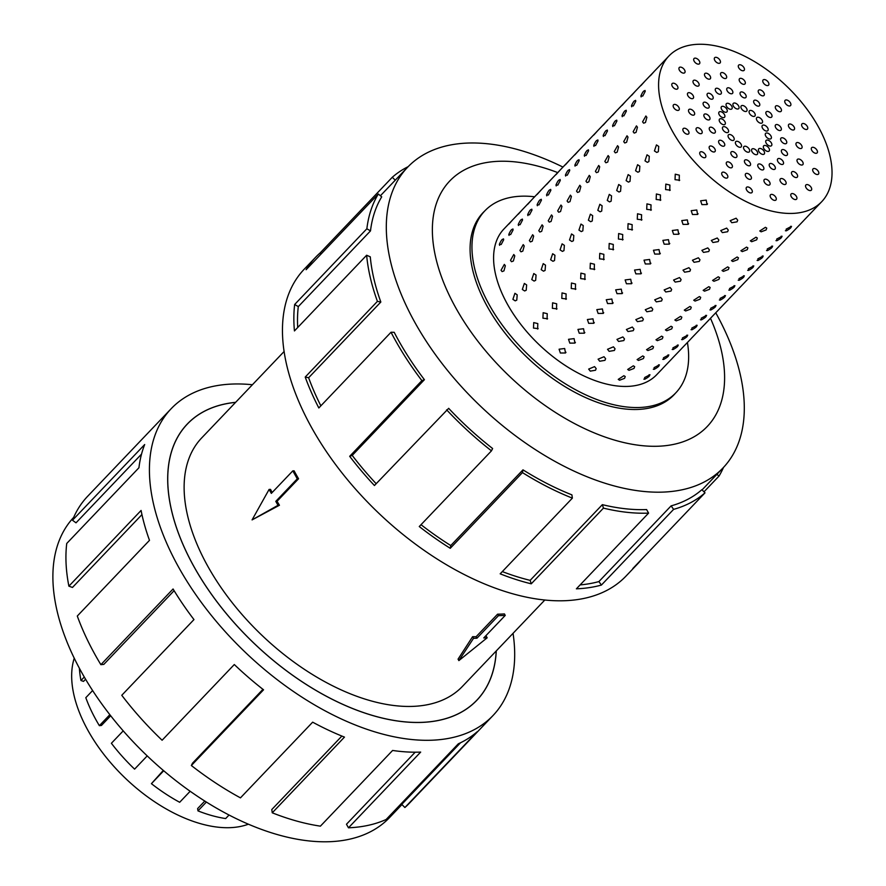 <?xml version="1.0" encoding="UTF-8"?>
<svg xmlns="http://www.w3.org/2000/svg" width="886" height="886" viewBox="0 0 886 886"><rect width="100%" height="100%" fill="white"/><g stroke="black" fill="none" stroke-linecap="round" stroke-linejoin="round"><path stroke-width="1.33" d="M235.587 402.377A200.037 112.6 43.6 0 0 187.323 424.084A200.037 112.6 43.6 0 0 221.024 607.01A200.037 112.6 43.6 0 0 421.991 722.356A200.037 112.6 43.6 0 0 476.834 700.195A200.037 112.6 43.6 0 0 496.226 650.955M458.87 660.602L458.062 659.151L472.603 636.68A180.091 101.369 43.6 0 0 476.103 636.713L497.589 614.175A180.091 101.369 43.6 0 0 501.033 614.098A180.091 101.369 43.6 0 0 504.411 613.909L505.241 615.405L483.756 637.931L487.167 637.798L458.87 660.602L473.534 638.341L476.945 638.208L498.43 615.681L505.241 615.405M485.395 636.226A180.091 101.369 43.6 0 0 486.237 636.137L487.167 637.798M284.151 351.454L201.753 437.85A180.091 101.369 43.6 0 0 232.099 602.535A180.091 101.369 43.6 0 0 413.02 706.375A180.091 101.369 43.6 0 0 462.403 686.428L544.79 600.043M248.368 824.213A124.76 70.227 -136.4 0 1 230.227 827.657A124.76 70.227 -136.4 0 1 214.478 826.727A124.76 70.227 -136.4 0 1 108.491 760.166A124.76 70.227 -136.4 0 1 74.258 658.154M401.956 804.566L389.563 817.557A217.878 122.656 -136.4 0 1 329.825 841.7A217.878 122.656 -136.4 0 1 111.348 716.597A217.878 122.656 -136.4 0 1 73.682 517.38M513.049 633.313A222.331 125.159 -136.4 0 1 492.97 715.578A222.331 125.159 -136.4 0 1 432.014 740.209A222.331 125.159 -136.4 0 1 208.642 612.005A222.331 125.159 -136.4 0 1 171.186 408.69A222.331 125.159 -136.4 0 1 232.143 384.059A222.331 125.159 -136.4 0 1 252.41 384.734M171.186 408.69L87.648 496.282A222.331 125.159 43.6 0 0 72.486 520.237L144.684 444.539A222.331 125.159 43.6 0 0 138.936 467.753L66.738 543.461A222.331 125.159 43.6 0 0 68.886 586.167L141.084 510.458A222.331 125.159 43.6 0 0 149.49 540.338L77.292 616.036A222.331 125.159 43.6 0 0 100.871 664.677L173.069 588.98A222.331 125.159 43.6 0 0 193.968 619.58L121.77 695.288A222.331 125.159 43.6 0 0 162.105 740.242L234.303 664.533A222.331 125.159 43.6 0 0 263.552 689.806L191.354 765.515A222.331 125.159 43.6 0 0 240.46 797.865L312.658 722.168A222.331 125.159 43.6 0 0 344.466 737.108L272.257 812.805A222.331 125.159 43.6 0 0 320.411 826.151L392.609 750.453A222.331 125.159 43.6 0 0 420.673 752.092L348.475 827.801L346.47 824.235L415.18 752.203M496.282 650.9A200.092 112.644 -136.4 0 1 476.878 700.239A200.092 112.644 -136.4 0 1 422.013 722.4A200.092 112.644 -136.4 0 1 220.991 607.021A200.092 112.644 -136.4 0 1 187.278 424.04A200.092 112.644 -136.4 0 1 235.643 402.322M272.257 812.805L271.792 809.549L341.874 736.067M191.354 765.515L192.495 763.2L262.943 689.33M162.105 740.242L234.303 664.533M100.871 664.677L103.828 664.378L174.11 590.685M68.886 586.167L72.475 587.44L141.948 514.6M72.486 520.237L76.008 522.829L141.527 454.119M534.646 196.781A131.892 74.247 43.6 0 0 521.034 196.216A131.892 74.247 43.6 0 0 484.875 210.824A131.892 74.247 43.6 0 0 507.091 331.442A131.892 74.247 43.6 0 0 639.603 407.494A131.892 74.247 43.6 0 0 675.763 392.886A131.892 74.247 43.6 0 0 687.425 342.505M649.095 374.712C650.534 375.354 649.095 376.849 644.798 379.219L644.654 377.536L649.992 374.756M658.531 364.822C659.97 365.453 658.531 366.959 654.233 369.329L654.089 367.646L659.428 364.855M667.966 354.921C669.406 355.563 667.966 357.069 663.669 359.439L663.525 357.756L668.864 354.965M677.402 345.031C678.842 345.673 677.402 347.168 673.105 349.538L672.961 347.855L678.299 345.075M686.838 335.141C688.278 335.772 686.838 337.278 682.541 339.648L682.397 337.965L687.735 335.174M696.274 325.24C697.714 325.882 696.274 327.388 691.977 329.758L691.833 328.075L697.171 325.284M705.71 315.35C707.15 315.992 705.71 317.487 701.413 319.857L701.258 318.174L706.607 315.394M715.146 305.46C716.586 306.091 715.146 307.597 710.849 309.967L710.694 308.284L716.043 305.493M724.582 295.559C726.022 296.201 724.582 297.707 720.285 300.077L720.13 298.394L725.479 295.603M734.018 285.669C735.458 286.311 734.018 287.806 729.721 290.176L729.566 288.493L734.915 285.713M743.454 275.779C744.893 276.41 743.454 277.916 739.157 280.286L739.002 278.603L744.351 275.812M752.89 265.878C754.329 266.52 752.89 268.026 748.592 270.396L748.437 268.713L753.787 265.922M762.325 255.988C763.765 256.63 762.325 258.125 758.028 260.495L757.873 258.812L763.223 256.032M771.761 246.098C773.201 246.729 771.761 248.235 767.464 250.605L767.309 248.922L772.658 246.131M781.197 236.197C782.637 236.839 781.197 238.345 776.9 240.715L776.745 239.032L782.094 236.241M790.633 226.307C792.073 226.949 790.633 228.444 786.336 230.814L786.181 229.131L791.53 226.351M508.088 224.679L512.817 219.673L508.885 224.069M517.524 214.777L522.253 209.783L518.321 214.168M526.96 204.887L531.689 199.882L527.757 204.278M536.395 194.998L541.125 189.992L537.193 194.388M545.831 185.096L550.56 180.102L546.629 184.487M555.267 175.206L559.996 170.201L556.065 174.597M564.703 165.317L569.432 160.311L565.501 164.707M574.139 155.415L578.868 150.421L574.936 154.806M583.575 145.525L588.304 140.52L584.372 144.916M593.011 135.636L597.74 130.63L593.808 135.026M602.447 125.734L607.176 120.74L603.244 125.125M611.883 115.844L616.612 110.839L612.68 115.235M621.319 105.955L626.048 100.949L622.116 105.345M630.754 96.053L635.483 91.059L631.552 95.444M640.19 86.163L644.919 81.158L640.988 85.554M649.626 76.274L654.355 71.268L650.424 75.664M499.372 244.314C501.343 239.785 502.772 238.279 503.669 239.807L501.21 244.481L499.372 244.314L499.593 245.3M503.492 238.855L503.669 239.807M508.808 234.425C510.779 229.895 512.208 228.389 513.105 229.917L510.646 234.58L508.808 234.425L509.029 235.41M512.928 228.953L513.105 229.917M518.244 224.535C520.215 219.994 521.644 218.488 522.541 220.027L520.082 224.69L518.244 224.535L518.465 225.509M522.363 219.064L522.541 220.027M527.679 214.633C529.651 210.104 531.079 208.598 531.977 210.126L529.518 214.8L527.679 214.633L527.901 215.619M531.799 209.174L531.977 210.126M537.115 204.744C539.087 200.214 540.515 198.708 541.412 200.236L538.954 204.899L537.115 204.744L537.337 205.729M541.235 199.272L541.412 200.236M546.551 194.854C548.523 190.313 549.951 188.807 550.848 190.346L548.39 195.009L546.551 194.854L546.773 195.828M550.671 189.382L550.848 190.346M555.987 184.952C557.958 180.423 559.387 178.917 560.284 180.445L557.826 185.119L555.987 184.952L556.198 185.938M560.107 179.493L560.284 180.445M565.423 175.063C567.394 170.533 568.823 169.027 569.72 170.555L567.262 175.218L565.423 175.063L565.633 176.048M569.543 169.591L569.72 170.555M574.859 165.173C576.83 160.632 578.259 159.126 579.156 160.665L576.697 165.328L574.859 165.173L575.069 166.147M578.979 159.701L579.156 160.665M584.295 155.271C586.266 150.742 587.695 149.236 588.592 150.764L586.133 155.438L584.295 155.271L584.505 156.257M588.415 149.812L588.592 150.764M593.731 145.382C595.702 140.852 597.131 139.346 598.028 140.874L595.569 145.537L593.731 145.382L593.941 146.367M597.851 139.91L598.028 140.874M603.167 135.492C605.138 130.951 606.567 129.445 607.464 130.984L605.005 135.647L603.167 135.492L603.377 136.466M607.287 130.02L607.464 130.984M612.603 125.59C614.574 121.061 616.003 119.555 616.9 121.083L614.441 125.757L612.603 125.59L612.813 126.576M616.722 120.131L616.9 121.083M622.038 115.701C624.01 111.171 625.438 109.665 626.336 111.193L623.877 115.856L622.038 115.701L622.249 116.686M626.158 110.229L626.336 111.193M631.474 105.811C633.435 101.27 634.874 99.764 635.771 101.303L633.313 105.966L631.474 105.811L631.685 106.785M635.594 100.339L635.771 101.303M640.91 95.909C642.871 91.38 644.31 89.874 645.207 91.402L642.749 96.076L640.91 95.909L641.121 96.895M645.03 90.45L645.207 91.402M501.044 270.252L504.333 264.405L505.341 265.745L503.946 270.883L502.096 271.603L501.044 270.252M510.48 260.362L513.769 254.515L514.777 255.844L513.382 260.993L511.532 261.713L510.48 260.362M519.916 250.461L523.205 244.614L524.213 245.954L522.818 251.103L520.968 251.823L519.916 250.461M529.352 240.571L532.641 234.724L533.649 236.064L532.253 241.202L530.404 241.922L529.352 240.571M538.788 230.681L542.077 224.834L543.085 226.163L541.689 231.312L539.84 232.032L538.788 230.681M548.224 220.78L551.513 214.933L552.521 216.273L551.125 221.422L549.276 222.142L548.224 220.78M557.659 210.89L560.949 205.043L561.957 206.383L560.561 211.521L558.712 212.241L557.659 210.89M567.095 201L570.385 195.153L571.392 196.482L569.997 201.631L568.147 202.351L567.095 201M576.531 191.099L579.821 185.252L580.828 186.592L579.433 191.741L577.583 192.461L576.531 191.099M585.967 181.209L589.256 175.362L590.264 176.702L588.869 181.84L587.019 182.56L585.967 181.209M595.403 171.319L598.692 165.472L599.7 166.801L598.305 171.95L596.455 172.67L595.403 171.319M604.839 161.418L608.128 155.571L609.136 156.911L607.741 162.06L605.891 162.78L604.839 161.418M614.275 151.528L617.564 145.681L618.572 147.021L617.177 152.159L615.327 152.879L614.275 151.528M623.711 141.638L627 135.791L628.008 137.131L626.612 142.269L624.763 142.989L623.711 141.638M633.147 131.737L636.436 125.89L637.444 127.23L636.048 132.379L634.199 133.099L633.147 131.737M642.583 121.847L645.872 116L646.88 117.34L645.484 122.478L643.635 123.198L642.583 121.847M512.894 299.346L514.921 293.321L517.191 294.839L516.782 300.11L515.22 300.852L512.894 299.346M522.33 289.456L524.357 283.431L526.627 284.938L526.218 290.22L524.656 290.962L522.33 289.456M531.766 279.555L533.793 273.541L536.063 275.048L535.653 280.319L534.092 281.072L531.766 279.555M541.202 269.665L543.229 263.64L545.499 265.158L545.089 270.429L543.528 271.171L541.202 269.665M550.638 259.775L552.665 253.75L554.935 255.257L554.525 260.539L552.964 261.281L550.638 259.775M560.074 249.874L562.101 243.86L564.371 245.367L563.961 250.638L562.4 251.391L560.074 249.874M569.51 239.984L571.536 233.959L573.807 235.477L573.397 240.748L571.835 241.49L569.51 239.984M578.946 230.094L580.972 224.069L583.243 225.576L582.833 230.858L581.271 231.6L578.946 230.094M588.382 220.193L590.408 214.179L592.679 215.686L592.269 220.957L590.707 221.71L588.382 220.193M597.817 210.303L599.844 204.278L602.115 205.796L601.705 211.067L600.143 211.809L597.817 210.303M607.253 200.413L609.28 194.388L611.55 195.895L611.141 201.177L609.579 201.919L607.253 200.413M616.689 190.512L618.716 184.498L620.986 186.005L620.577 191.276L619.015 192.029L616.689 190.512M626.125 180.622L628.152 174.597L630.422 176.115L630.012 181.386L628.451 182.128L626.125 180.622M635.561 170.732L637.588 164.707L639.858 166.214L639.448 171.496L637.887 172.238L635.561 170.732M644.997 160.831L647.024 154.817L649.294 156.324L648.884 161.595L647.323 162.348L644.997 160.831M654.433 150.941L656.46 144.916L658.73 146.434L658.32 151.705L656.759 152.447L654.433 150.941M538.156 328.617L533.494 328.086L533.715 322.593L537.802 323.578L537.636 329.038M547.592 318.727L542.93 318.196L543.151 312.703L547.238 313.688L547.072 319.137M557.028 308.826L552.366 308.306L552.587 302.813L556.674 303.798L556.508 309.247M566.464 298.936L561.802 298.405L562.023 292.912L566.11 293.897L565.944 299.357M575.9 289.046L571.237 288.515L571.459 283.022L575.546 284.007L575.379 289.456M585.336 279.145L580.673 278.625L580.895 273.132L584.981 274.117L584.815 279.566M594.772 269.255L590.109 268.724L590.331 263.231L594.417 264.216L594.251 269.676M604.208 259.365L599.545 258.834L599.767 253.341L603.853 254.326L603.687 259.775M613.644 249.464L608.981 248.944L609.203 243.451L613.289 244.436L613.123 249.885M623.079 239.574L618.417 239.043L618.638 233.55L622.725 234.535L622.559 239.995M632.515 229.684L627.853 229.153L628.074 223.66L632.161 224.645L631.995 230.094M641.951 219.783L637.289 219.263L637.51 213.77L641.597 214.755L641.431 220.204M651.387 209.893L646.725 209.362L646.946 203.869L651.033 204.854L650.867 210.314M660.823 200.003L656.161 199.472L656.382 193.979L660.469 194.964L660.303 200.413M670.259 190.102L665.596 189.582L665.818 184.089L669.905 185.074L669.738 190.523M679.695 180.212L675.032 179.681L675.254 174.188L679.34 175.173L679.174 180.633M560.373 353.016L559.088 349.206L564.67 348.508L565.501 352.971L560.373 353.016M569.809 343.126L568.524 339.305L574.106 338.618L574.936 343.081L569.809 343.126M579.245 333.236L577.96 329.415L583.542 328.717L584.372 333.191L579.245 333.236M588.681 323.335L587.396 319.525L592.978 318.827L593.808 323.29L588.681 323.335M598.116 313.445L596.832 309.624L602.414 308.937L603.244 313.4L598.116 313.445M607.552 303.555L606.268 299.734L611.849 299.036L612.68 303.51L607.552 303.555M616.988 293.654L615.704 289.844L621.285 289.146L622.116 293.609L616.988 293.654M626.424 283.764L625.139 279.943L630.721 279.256L631.552 283.719L626.424 283.764M635.86 273.874L634.575 270.053L640.157 269.355L640.988 273.829L635.86 273.874M645.296 263.973L644.011 260.163L649.593 259.465L650.424 263.928L645.296 263.973M654.732 254.083L653.447 250.262L659.029 249.575L659.86 254.038L654.732 254.083M664.168 244.193L662.883 240.372L668.465 239.674L669.295 244.148L664.168 244.193M673.604 234.292L672.319 230.482L677.901 229.784L678.731 234.247L673.604 234.292M683.04 224.402L681.755 220.581L687.337 219.894L688.167 224.357L683.04 224.402M692.475 214.512L691.191 210.691L696.773 209.993L697.603 214.467L692.475 214.512M701.911 204.611L700.627 200.801L706.208 200.103L707.039 204.566L701.911 204.611M590.275 371.123L588.658 369.085L594.572 366.616L596.178 368.598L595.514 370.248L590.275 371.123M599.711 361.233L598.094 359.184L604.008 356.726L605.614 358.708L604.95 360.347L599.711 361.233M609.147 351.343L607.53 349.294L613.444 346.825L615.05 348.807L614.386 350.457L609.147 351.343M618.572 341.442L616.966 339.404L622.88 336.935L624.486 338.917L623.822 340.567L618.572 341.442M628.008 331.552L626.402 329.503L632.316 327.045L633.922 329.027L633.257 330.666L628.008 331.552M637.444 321.662L635.838 319.613L641.752 317.144L643.358 319.126L642.693 320.776L637.444 321.662M646.88 311.761L645.274 309.723L651.188 307.254L652.794 309.236L652.129 310.886L646.88 311.761M656.316 301.871L654.71 299.822L660.624 297.364L662.23 299.346L661.565 300.985L656.316 301.871M665.751 291.981L664.146 289.932L670.06 287.463L671.666 289.445L671.001 291.095L665.751 291.981M675.187 282.08L673.582 280.042L679.496 277.573L681.101 279.555L680.437 281.205L675.187 282.08M684.623 272.19L683.017 270.141L688.931 267.683L690.537 269.665L689.873 271.304L684.623 272.19M694.059 262.3L692.453 260.251L698.367 257.782L699.973 259.764L699.309 261.414L694.059 262.3M703.495 252.399L701.889 250.361L707.803 247.892L709.409 249.874L708.745 251.524L703.495 252.399M712.931 242.509L711.325 240.46L717.239 238.002L718.845 239.984L718.169 241.623L712.931 242.509M722.367 232.619L720.761 230.57L726.675 228.101L728.281 230.083L727.605 231.733L722.367 232.619M731.803 222.718L730.197 220.68L736.111 218.211L737.717 220.193L737.041 221.843L731.803 222.718M619.591 380.227L618.24 379.374L623.888 375.719L625.228 376.528L624.564 378.344L619.591 380.227M629.027 370.337L627.676 369.473L633.324 365.818L634.664 366.627L633.999 368.443L629.027 370.337M638.463 360.436L637.112 359.583L642.76 355.928L644.089 356.737L643.435 358.553L638.463 360.436M647.899 350.546L646.547 349.693L652.196 346.038L653.525 346.847L652.871 348.663L647.899 350.546M657.334 340.656L655.983 339.792L661.632 336.137L662.961 336.946L662.307 338.762L657.334 340.656M666.77 330.755L665.419 329.902L671.067 326.247L672.396 327.056L671.743 328.872L666.77 330.755M676.206 320.865L674.855 320.012L680.503 316.357L681.832 317.166L681.179 318.982L676.206 320.865M685.642 310.975L684.291 310.111L689.939 306.456L691.268 307.265L690.615 309.081L685.642 310.975M695.078 301.074L693.727 300.221L699.375 296.566L700.704 297.375L700.051 299.191L695.078 301.074M704.514 291.184L703.163 290.331L708.811 286.676L710.14 287.485L709.487 289.301L704.514 291.184M713.95 281.294L712.599 280.43L718.247 276.775L719.576 277.584L718.923 279.4L713.95 281.294M723.386 271.393L722.035 270.54L727.683 266.885L729.012 267.694L728.358 269.51L723.386 271.393M732.822 261.503L731.471 260.65L737.119 256.995L738.448 257.804L737.794 259.62L732.822 261.503M742.258 251.613L740.906 250.749L746.555 247.094L747.884 247.903L747.23 249.719L742.258 251.613M751.693 241.712L750.342 240.859L755.991 237.204L757.32 238.013L756.666 239.829L751.693 241.712M804.377 219.828L821.699 201.709A105.567 59.428 43.6 0 0 803.912 105.168A105.567 59.428 43.6 0 0 697.858 44.3A105.567 59.428 43.6 0 0 668.919 55.995A105.567 59.428 43.6 0 0 686.705 152.536A105.567 59.428 43.6 0 0 792.76 213.404A105.567 59.428 43.6 0 0 821.699 201.709M803.945 220.326L794.941 229.729M785.505 239.619L794.554 230.183M785.074 240.106L776.07 249.509M766.634 259.41L775.638 250.007M766.202 259.897L757.198 269.3M747.762 279.19L756.766 269.787M747.341 279.688L738.326 289.091M728.89 298.981L737.938 289.545M728.469 299.468L719.454 308.871M710.018 318.761L719.033 309.369M709.597 319.259L700.582 328.662M691.146 338.552L700.162 329.149M690.726 339.05L681.711 348.442M672.275 358.343L681.29 348.94M671.854 358.83L662.839 368.233M786.336 230.814L785.406 230.737M767.464 250.605L766.534 250.528M748.592 270.396L747.662 270.319M729.721 290.176L728.79 290.099M710.849 309.967L709.919 309.89M691.977 329.758L691.047 329.681M673.105 349.538L672.175 349.461M654.233 369.329L653.303 369.252M509.66 222.973L503.924 228.998A105.567 59.428 43.6 0 0 521.71 325.539A105.567 59.428 43.6 0 0 627.764 386.407A105.567 59.428 43.6 0 0 656.703 374.712L662.418 368.731M644.798 379.219L643.867 379.142M663.669 359.439L662.739 359.362M682.541 339.648L681.611 339.571M701.413 319.857L700.483 319.78M720.285 300.077L719.354 300M739.157 280.286L738.226 280.209M758.028 260.495L757.098 260.418M776.9 240.715L775.97 240.638M761.129 231.822L759.778 230.969L765.426 227.314L766.755 228.123L766.102 229.939L761.129 231.822M684.236 128.204A3.765 2.126 -136.4 0 1 688.023 130.375A3.765 2.126 -136.4 0 1 688.666 133.819A3.765 2.126 -136.4 0 1 687.625 134.24A3.765 2.126 -136.4 0 1 683.837 132.069A3.765 2.126 -136.4 0 1 683.206 128.614A3.765 2.126 -136.4 0 1 684.236 128.204M700.317 151.938A3.765 2.126 -136.4 0 1 704.459 153.4A3.765 2.126 -136.4 0 1 705.522 157.343A3.765 2.126 -136.4 0 1 705.267 157.542A3.765 2.126 -136.4 0 1 701.125 156.069A3.765 2.126 -136.4 0 1 700.062 152.137A3.765 2.126 -136.4 0 1 700.317 151.938M721.813 172.892A3.765 2.126 -136.4 0 1 722.046 172.526A3.765 2.126 -136.4 0 1 725.966 173.346A3.765 2.126 -136.4 0 1 727.738 177.377A3.765 2.126 -136.4 0 1 727.506 177.732A3.765 2.126 -136.4 0 1 723.596 176.923A3.765 2.126 -136.4 0 1 721.813 172.892M746.145 188.53A3.765 2.126 -136.4 0 1 746.51 187.345A3.765 2.126 -136.4 0 1 749.91 187.766A3.765 2.126 -136.4 0 1 752.336 191.365A3.765 2.126 -136.4 0 1 751.97 192.55A3.765 2.126 -136.4 0 1 748.57 192.129A3.765 2.126 -136.4 0 1 746.145 188.53M770.388 196.969A3.765 2.126 -136.4 0 1 770.499 194.787A3.765 2.126 -136.4 0 1 773.367 194.876A3.765 2.126 -136.4 0 1 776.081 197.811A3.765 2.126 -136.4 0 1 775.959 199.992A3.765 2.126 -136.4 0 1 773.09 199.904A3.765 2.126 -136.4 0 1 770.388 196.969M791.597 197.201A3.765 2.126 -136.4 0 1 791.12 193.968A3.765 2.126 -136.4 0 1 796.115 195.95A3.765 2.126 -136.4 0 1 796.58 199.173A3.765 2.126 -136.4 0 1 791.597 197.201M807.224 189.183A3.765 2.126 -136.4 0 1 805.895 184.975A3.765 2.126 -136.4 0 1 810.014 185.982A3.765 2.126 -136.4 0 1 811.343 190.18A3.765 2.126 -136.4 0 1 807.224 189.183M815.386 173.889A3.765 2.126 -136.4 0 1 813.016 168.905A3.765 2.126 -136.4 0 1 816.117 169.126A3.765 2.126 -136.4 0 1 818.476 174.11A3.765 2.126 -136.4 0 1 815.386 173.889M815.087 153.167A3.765 2.126 -136.4 0 1 811.93 150.62A3.765 2.126 -136.4 0 1 811.654 147.685A3.765 2.126 -136.4 0 1 813.68 147.419A3.765 2.126 -136.4 0 1 816.837 149.967A3.765 2.126 -136.4 0 1 817.113 152.89A3.765 2.126 -136.4 0 1 815.087 153.167M806.382 129.511A3.765 2.126 -136.4 0 1 802.594 127.329A3.765 2.126 -136.4 0 1 801.963 123.885A3.765 2.126 -136.4 0 1 802.993 123.464A3.765 2.126 -136.4 0 1 806.781 125.646A3.765 2.126 -136.4 0 1 807.412 129.09A3.765 2.126 -136.4 0 1 806.382 129.511M790.301 105.777A3.765 2.126 -136.4 0 1 786.159 104.304A3.765 2.126 -136.4 0 1 785.096 100.373A3.765 2.126 -136.4 0 1 785.35 100.162A3.765 2.126 -136.4 0 1 789.492 101.635A3.765 2.126 -136.4 0 1 790.556 105.567A3.765 2.126 -136.4 0 1 790.301 105.777M768.804 84.823A3.765 2.126 -136.4 0 1 768.572 85.178A3.765 2.126 -136.4 0 1 764.651 84.358A3.765 2.126 -136.4 0 1 762.879 80.327A3.765 2.126 -136.4 0 1 763.112 79.973A3.765 2.126 -136.4 0 1 767.021 80.781A3.765 2.126 -136.4 0 1 768.804 84.823M744.473 69.174A3.765 2.126 -136.4 0 1 744.107 70.359A3.765 2.126 -136.4 0 1 740.707 69.939A3.765 2.126 -136.4 0 1 738.282 66.339A3.765 2.126 -136.4 0 1 738.647 65.154A3.765 2.126 -136.4 0 1 742.047 65.575A3.765 2.126 -136.4 0 1 744.473 69.174M720.229 60.735A3.765 2.126 -136.4 0 1 720.119 62.917A3.765 2.126 -136.4 0 1 717.25 62.828A3.765 2.126 -136.4 0 1 714.537 59.894A3.765 2.126 -136.4 0 1 714.659 57.712A3.765 2.126 -136.4 0 1 717.527 57.8A3.765 2.126 -136.4 0 1 720.229 60.735M699.021 60.514A3.765 2.126 -136.4 0 1 699.497 63.737A3.765 2.126 -136.4 0 1 694.513 61.765A3.765 2.126 -136.4 0 1 694.037 58.531A3.765 2.126 -136.4 0 1 699.021 60.514M683.394 68.521A3.765 2.126 -136.4 0 1 684.723 72.73A3.765 2.126 -136.4 0 1 680.603 71.722A3.765 2.126 -136.4 0 1 679.274 67.524A3.765 2.126 -136.4 0 1 683.394 68.521M675.243 83.816A3.765 2.126 -136.4 0 1 677.602 88.799A3.765 2.126 -136.4 0 1 674.501 88.578A3.765 2.126 -136.4 0 1 672.142 83.594A3.765 2.126 -136.4 0 1 675.243 83.816M675.531 104.537A3.765 2.126 -136.4 0 1 678.698 107.084A3.765 2.126 -136.4 0 1 678.964 110.019A3.765 2.126 -136.4 0 1 676.937 110.285A3.765 2.126 -136.4 0 1 673.781 107.749A3.765 2.126 -136.4 0 1 673.504 104.814A3.765 2.126 -136.4 0 1 675.531 104.537M697.437 127.673A3.765 2.126 -136.4 0 1 701.225 129.843A3.765 2.126 -136.4 0 1 701.856 133.299A3.765 2.126 -136.4 0 1 700.826 133.708A3.765 2.126 -136.4 0 1 697.038 131.538A3.765 2.126 -136.4 0 1 696.396 128.093A3.765 2.126 -136.4 0 1 697.437 127.673M709.764 146.179A3.765 2.126 -136.4 0 1 713.906 147.652A3.765 2.126 -136.4 0 1 714.969 151.584A3.765 2.126 -136.4 0 1 714.714 151.783A3.765 2.126 -136.4 0 1 710.572 150.321A3.765 2.126 -136.4 0 1 709.509 146.378A3.765 2.126 -136.4 0 1 709.764 146.179M726.376 162.603A3.765 2.126 -136.4 0 1 726.609 162.249A3.765 2.126 -136.4 0 1 730.529 163.057A3.765 2.126 -136.4 0 1 732.301 167.1A3.765 2.126 -136.4 0 1 732.069 167.454A3.765 2.126 -136.4 0 1 728.159 166.634A3.765 2.126 -136.4 0 1 726.376 162.603M745.281 174.952A3.765 2.126 -136.4 0 1 745.635 173.767A3.765 2.126 -136.4 0 1 749.035 174.188A3.765 2.126 -136.4 0 1 751.461 177.787A3.765 2.126 -136.4 0 1 751.095 178.972A3.765 2.126 -136.4 0 1 747.695 178.551A3.765 2.126 -136.4 0 1 745.281 174.952M764.175 181.741A3.765 2.126 -136.4 0 1 764.297 179.559A3.765 2.126 -136.4 0 1 767.165 179.648A3.765 2.126 -136.4 0 1 769.868 182.582A3.765 2.126 -136.4 0 1 769.757 184.764A3.765 2.126 -136.4 0 1 766.888 184.676A3.765 2.126 -136.4 0 1 764.175 181.741M780.81 182.151A3.765 2.126 -136.4 0 1 780.333 178.917A3.765 2.126 -136.4 0 1 785.328 180.899A3.765 2.126 -136.4 0 1 785.793 184.122A3.765 2.126 -136.4 0 1 780.81 182.151M793.147 176.126A3.765 2.126 -136.4 0 1 791.818 171.928A3.765 2.126 -136.4 0 1 795.949 172.936A3.765 2.126 -136.4 0 1 797.278 177.134A3.765 2.126 -136.4 0 1 793.147 176.126M799.726 164.408A3.765 2.126 -136.4 0 1 797.367 159.425A3.765 2.126 -136.4 0 1 800.468 159.646A3.765 2.126 -136.4 0 1 802.827 164.63A3.765 2.126 -136.4 0 1 799.726 164.408M799.737 148.405A3.765 2.126 -136.4 0 1 796.58 145.858A3.765 2.126 -136.4 0 1 796.304 142.923A3.765 2.126 -136.4 0 1 798.33 142.657A3.765 2.126 -136.4 0 1 801.487 145.193A3.765 2.126 -136.4 0 1 801.764 148.128A3.765 2.126 -136.4 0 1 799.737 148.405M793.18 130.032A3.765 2.126 -136.4 0 1 789.393 127.861A3.765 2.126 -136.4 0 1 788.761 124.417A3.765 2.126 -136.4 0 1 789.791 123.996A3.765 2.126 -136.4 0 1 793.579 126.166A3.765 2.126 -136.4 0 1 794.221 129.611A3.765 2.126 -136.4 0 1 793.18 130.032M780.854 111.525A3.765 2.126 -136.4 0 1 776.712 110.063A3.765 2.126 -136.4 0 1 775.649 106.121A3.765 2.126 -136.4 0 1 775.903 105.921A3.765 2.126 -136.4 0 1 780.045 107.383A3.765 2.126 -136.4 0 1 781.109 111.326A3.765 2.126 -136.4 0 1 780.854 111.525M764.241 95.101A3.765 2.126 -136.4 0 1 764.009 95.455A3.765 2.126 -136.4 0 1 760.088 94.647A3.765 2.126 -136.4 0 1 758.316 90.616A3.765 2.126 -136.4 0 1 758.549 90.25A3.765 2.126 -136.4 0 1 762.469 91.07A3.765 2.126 -136.4 0 1 764.241 95.101M745.347 82.752A3.765 2.126 -136.4 0 1 744.982 83.937A3.765 2.126 -136.4 0 1 741.582 83.517A3.765 2.126 -136.4 0 1 739.157 79.917A3.765 2.126 -136.4 0 1 739.522 78.732A3.765 2.126 -136.4 0 1 742.922 79.153A3.765 2.126 -136.4 0 1 745.347 82.752M726.442 75.963A3.765 2.126 -136.4 0 1 726.321 78.145A3.765 2.126 -136.4 0 1 723.452 78.057A3.765 2.126 -136.4 0 1 720.75 75.122A3.765 2.126 -136.4 0 1 720.861 72.94A3.765 2.126 -136.4 0 1 723.729 73.029A3.765 2.126 -136.4 0 1 726.442 75.963M709.808 75.554A3.765 2.126 -136.4 0 1 710.284 78.788A3.765 2.126 -136.4 0 1 705.3 76.805A3.765 2.126 -136.4 0 1 704.824 73.582A3.765 2.126 -136.4 0 1 709.808 75.554M697.47 81.578A3.765 2.126 -136.4 0 1 698.799 85.776A3.765 2.126 -136.4 0 1 694.668 84.779A3.765 2.126 -136.4 0 1 693.339 80.571A3.765 2.126 -136.4 0 1 697.47 81.578M690.892 93.296A3.765 2.126 -136.4 0 1 693.251 98.28A3.765 2.126 -136.4 0 1 690.15 98.058A3.765 2.126 -136.4 0 1 687.791 93.074A3.765 2.126 -136.4 0 1 690.892 93.296M690.881 109.31A3.765 2.126 -136.4 0 1 694.037 111.846A3.765 2.126 -136.4 0 1 694.314 114.781A3.765 2.126 -136.4 0 1 692.287 115.047A3.765 2.126 -136.4 0 1 689.131 112.511A3.765 2.126 -136.4 0 1 688.854 109.576A3.765 2.126 -136.4 0 1 690.881 109.31M710.627 127.152A3.765 2.126 -136.4 0 1 714.415 129.323A3.765 2.126 -136.4 0 1 715.046 132.767A3.765 2.126 -136.4 0 1 714.016 133.188A3.765 2.126 -136.4 0 1 710.229 131.017A3.765 2.126 -136.4 0 1 709.597 127.562A3.765 2.126 -136.4 0 1 710.627 127.152M719.21 140.431A3.765 2.126 -136.4 0 1 723.353 141.893A3.765 2.126 -136.4 0 1 724.416 145.836A3.765 2.126 -136.4 0 1 724.172 146.035A3.765 2.126 -136.4 0 1 720.019 144.573A3.765 2.126 -136.4 0 1 718.956 140.63A3.765 2.126 -136.4 0 1 719.21 140.431M730.939 152.314A3.765 2.126 -136.4 0 1 731.172 151.96A3.765 2.126 -136.4 0 1 735.092 152.78A3.765 2.126 -136.4 0 1 736.864 156.811A3.765 2.126 -136.4 0 1 736.631 157.165A3.765 2.126 -136.4 0 1 732.722 156.357A3.765 2.126 -136.4 0 1 730.939 152.314M744.406 161.374A3.765 2.126 -136.4 0 1 744.761 160.189A3.765 2.126 -136.4 0 1 748.161 160.61A3.765 2.126 -136.4 0 1 750.586 164.22A3.765 2.126 -136.4 0 1 750.22 165.394A3.765 2.126 -136.4 0 1 746.82 164.973A3.765 2.126 -136.4 0 1 744.406 161.374M757.973 166.513A3.765 2.126 -136.4 0 1 758.095 164.331A3.765 2.126 -136.4 0 1 760.952 164.419A3.765 2.126 -136.4 0 1 763.666 167.354A3.765 2.126 -136.4 0 1 763.555 169.536A3.765 2.126 -136.4 0 1 760.686 169.447A3.765 2.126 -136.4 0 1 757.973 166.513M770.023 167.1A3.765 2.126 -136.4 0 1 769.546 163.877A3.765 2.126 -136.4 0 1 774.53 165.848A3.765 2.126 -136.4 0 1 775.006 169.082A3.765 2.126 -136.4 0 1 770.023 167.1M779.082 163.079A3.765 2.126 -136.4 0 1 777.753 158.882A3.765 2.126 -136.4 0 1 781.873 159.879A3.765 2.126 -136.4 0 1 783.213 164.087A3.765 2.126 -136.4 0 1 779.082 163.079M784.077 154.928A3.765 2.126 -136.4 0 1 781.718 149.944A3.765 2.126 -136.4 0 1 784.808 150.166A3.765 2.126 -136.4 0 1 787.167 155.15A3.765 2.126 -136.4 0 1 784.077 154.928M784.387 143.632A3.765 2.126 -136.4 0 1 781.23 141.095A3.765 2.126 -136.4 0 1 780.954 138.161A3.765 2.126 -136.4 0 1 782.98 137.895A3.765 2.126 -136.4 0 1 786.137 140.431A3.765 2.126 -136.4 0 1 786.414 143.366A3.765 2.126 -136.4 0 1 784.387 143.632M779.99 130.563A3.765 2.126 -136.4 0 1 776.202 128.381A3.765 2.126 -136.4 0 1 775.571 124.937A3.765 2.126 -136.4 0 1 776.601 124.516A3.765 2.126 -136.4 0 1 780.389 126.698A3.765 2.126 -136.4 0 1 781.02 130.142A3.765 2.126 -136.4 0 1 779.99 130.563M771.407 117.273A3.765 2.126 -136.4 0 1 767.265 115.811A3.765 2.126 -136.4 0 1 766.202 111.869A3.765 2.126 -136.4 0 1 766.456 111.669A3.765 2.126 -136.4 0 1 770.598 113.142A3.765 2.126 -136.4 0 1 771.662 117.074A3.765 2.126 -136.4 0 1 771.407 117.273M759.679 105.39A3.765 2.126 -136.4 0 1 759.446 105.744A3.765 2.126 -136.4 0 1 755.525 104.925A3.765 2.126 -136.4 0 1 753.753 100.893A3.765 2.126 -136.4 0 1 753.986 100.539A3.765 2.126 -136.4 0 1 757.907 101.358A3.765 2.126 -136.4 0 1 759.679 105.39M746.211 96.33A3.765 2.126 -136.4 0 1 745.857 97.515A3.765 2.126 -136.4 0 1 742.457 97.095A3.765 2.126 -136.4 0 1 740.032 93.495A3.765 2.126 -136.4 0 1 740.397 92.31A3.765 2.126 -136.4 0 1 743.797 92.731A3.765 2.126 -136.4 0 1 746.211 96.33M732.644 91.203A3.765 2.126 -136.4 0 1 732.523 93.373A3.765 2.126 -136.4 0 1 729.665 93.285A3.765 2.126 -136.4 0 1 726.952 90.35A3.765 2.126 -136.4 0 1 727.074 88.168A3.765 2.126 -136.4 0 1 729.931 88.268A3.765 2.126 -136.4 0 1 732.644 91.203M720.595 90.605A3.765 2.126 -136.4 0 1 721.071 93.838A3.765 2.126 -136.4 0 1 716.087 91.856A3.765 2.126 -136.4 0 1 715.611 88.633A3.765 2.126 -136.4 0 1 720.595 90.605M711.536 94.625A3.765 2.126 -136.4 0 1 712.865 98.833A3.765 2.126 -136.4 0 1 708.745 97.825A3.765 2.126 -136.4 0 1 707.405 93.628A3.765 2.126 -136.4 0 1 711.536 94.625M706.541 102.776A3.765 2.126 -136.4 0 1 708.9 107.76A3.765 2.126 -136.4 0 1 705.81 107.538A3.765 2.126 -136.4 0 1 703.451 102.554A3.765 2.126 -136.4 0 1 706.541 102.776M706.231 114.072A3.765 2.126 -136.4 0 1 709.387 116.609A3.765 2.126 -136.4 0 1 709.664 119.544A3.765 2.126 -136.4 0 1 707.637 119.82A3.765 2.126 -136.4 0 1 704.481 117.273A3.765 2.126 -136.4 0 1 704.204 114.338A3.765 2.126 -136.4 0 1 706.231 114.072M723.818 126.62A3.765 2.126 -136.4 0 1 727.605 128.791A3.765 2.126 -136.4 0 1 728.248 132.247A3.765 2.126 -136.4 0 1 727.207 132.656A3.765 2.126 -136.4 0 1 723.419 130.486A3.765 2.126 -136.4 0 1 722.788 127.041A3.765 2.126 -136.4 0 1 723.818 126.62M728.657 134.683A3.765 2.126 -136.4 0 1 732.8 136.145A3.765 2.126 -136.4 0 1 733.863 140.088A3.765 2.126 -136.4 0 1 733.619 140.287A3.765 2.126 -136.4 0 1 729.466 138.814A3.765 2.126 -136.4 0 1 728.403 134.882A3.765 2.126 -136.4 0 1 728.657 134.683M735.502 142.037A3.765 2.126 -136.4 0 1 735.734 141.682A3.765 2.126 -136.4 0 1 739.655 142.491A3.765 2.126 -136.4 0 1 741.427 146.522A3.765 2.126 -136.4 0 1 741.194 146.877A3.765 2.126 -136.4 0 1 737.274 146.068A3.765 2.126 -136.4 0 1 735.502 142.037M743.531 147.796A3.765 2.126 -136.4 0 1 743.897 146.611A3.765 2.126 -136.4 0 1 747.297 147.032A3.765 2.126 -136.4 0 1 749.711 150.642A3.765 2.126 -136.4 0 1 749.346 151.816A3.765 2.126 -136.4 0 1 745.946 151.406A3.765 2.126 -136.4 0 1 743.531 147.796M751.771 151.273A3.765 2.126 -136.4 0 1 751.893 149.103A3.765 2.126 -136.4 0 1 754.75 149.191A3.765 2.126 -136.4 0 1 757.464 152.126A3.765 2.126 -136.4 0 1 757.342 154.297A3.765 2.126 -136.4 0 1 754.484 154.208A3.765 2.126 -136.4 0 1 751.771 151.273M759.236 152.049A3.765 2.126 -136.4 0 1 758.759 148.826A3.765 2.126 -136.4 0 1 763.743 150.797A3.765 2.126 -136.4 0 1 764.219 154.031A3.765 2.126 -136.4 0 1 759.236 152.049M765.017 150.033A3.765 2.126 -136.4 0 1 763.688 145.825A3.765 2.126 -136.4 0 1 767.808 146.832A3.765 2.126 -136.4 0 1 769.137 151.03A3.765 2.126 -136.4 0 1 765.017 150.033M768.417 145.448A3.765 2.126 -136.4 0 1 766.058 140.475A3.765 2.126 -136.4 0 1 769.159 140.697A3.765 2.126 -136.4 0 1 771.518 145.669A3.765 2.126 -136.4 0 1 768.417 145.448M769.037 138.869A3.765 2.126 -136.4 0 1 765.881 136.333A3.765 2.126 -136.4 0 1 765.604 133.398A3.765 2.126 -136.4 0 1 767.63 133.121A3.765 2.126 -136.4 0 1 770.787 135.669A3.765 2.126 -136.4 0 1 771.064 138.604A3.765 2.126 -136.4 0 1 769.037 138.869M766.8 131.084A3.765 2.126 -136.4 0 1 763.012 128.913A3.765 2.126 -136.4 0 1 762.37 125.458A3.765 2.126 -136.4 0 1 763.411 125.048A3.765 2.126 -136.4 0 1 767.198 127.219A3.765 2.126 -136.4 0 1 767.83 130.663A3.765 2.126 -136.4 0 1 766.8 131.084M761.96 123.032A3.765 2.126 -136.4 0 1 757.818 121.559A3.765 2.126 -136.4 0 1 756.755 117.628A3.765 2.126 -136.4 0 1 756.998 117.428A3.765 2.126 -136.4 0 1 761.152 118.89A3.765 2.126 -136.4 0 1 762.215 122.833A3.765 2.126 -136.4 0 1 761.96 123.032M755.116 115.678A3.765 2.126 -136.4 0 1 754.883 116.033A3.765 2.126 -136.4 0 1 750.963 115.213A3.765 2.126 -136.4 0 1 749.191 111.182A3.765 2.126 -136.4 0 1 749.423 110.828A3.765 2.126 -136.4 0 1 753.344 111.636A3.765 2.126 -136.4 0 1 755.116 115.678M747.086 109.908A3.765 2.126 -136.4 0 1 746.732 111.093A3.765 2.126 -136.4 0 1 743.332 110.672A3.765 2.126 -136.4 0 1 740.906 107.073A3.765 2.126 -136.4 0 1 741.272 105.888A3.765 2.126 -136.4 0 1 744.672 106.309A3.765 2.126 -136.4 0 1 747.086 109.908M738.846 106.431A3.765 2.126 -136.4 0 1 738.736 108.613A3.765 2.126 -136.4 0 1 735.867 108.524A3.765 2.126 -136.4 0 1 733.154 105.589A3.765 2.126 -136.4 0 1 733.276 103.407A3.765 2.126 -136.4 0 1 736.133 103.496A3.765 2.126 -136.4 0 1 738.846 106.431M731.382 105.656A3.765 2.126 -136.4 0 1 731.858 108.878A3.765 2.126 -136.4 0 1 726.874 106.907A3.765 2.126 -136.4 0 1 726.398 103.673A3.765 2.126 -136.4 0 1 731.382 105.656M725.601 107.682A3.765 2.126 -136.4 0 1 726.93 111.88A3.765 2.126 -136.4 0 1 722.81 110.872A3.765 2.126 -136.4 0 1 721.481 106.674A3.765 2.126 -136.4 0 1 725.601 107.682M722.201 112.256A3.765 2.126 -136.4 0 1 724.56 117.24A3.765 2.126 -136.4 0 1 721.459 117.018A3.765 2.126 -136.4 0 1 719.1 112.035A3.765 2.126 -136.4 0 1 722.201 112.256M721.581 118.835A3.765 2.126 -136.4 0 1 724.737 121.382A3.765 2.126 -136.4 0 1 725.014 124.306A3.765 2.126 -136.4 0 1 722.987 124.583A3.765 2.126 -136.4 0 1 719.831 122.035A3.765 2.126 -136.4 0 1 719.554 119.101A3.765 2.126 -136.4 0 1 721.581 118.835M562.964 167.089A217.878 122.656 43.6 0 0 467.376 143.078A217.878 122.656 43.6 0 0 407.638 167.21A217.878 122.656 43.6 0 0 444.351 366.461A217.878 122.656 43.6 0 0 663.237 492.095A217.878 122.656 43.6 0 0 722.987 467.963A217.878 122.656 43.6 0 0 715.755 312.802M557.715 172.593A177.864 100.118 43.6 0 0 498.541 161.307A177.864 100.118 43.6 0 0 456.224 308.638A177.864 100.118 43.6 0 0 658.431 446.223A177.864 100.118 43.6 0 0 710.494 318.307M424.416 379.695A217.878 122.656 -136.4 0 1 394.181 332.305L391.025 332.25L318.827 407.959A222.331 125.159 -136.4 0 1 305.216 377.059L377.414 301.362L380.836 302.037A217.878 122.656 -136.4 0 1 370.282 256.829L366.638 255.234L294.44 330.932A222.331 125.159 -136.4 0 1 294.661 304.485L366.859 228.776L370.492 230.903A217.878 122.656 -136.4 0 1 381.711 196.836L378.3 194.012L306.102 269.721A222.331 125.159 -136.4 0 1 315.571 257.305L304.23 269.189A222.331 125.159 43.6 0 0 341.686 472.515A222.331 125.159 43.6 0 0 565.046 600.708A222.331 125.159 43.6 0 0 626.014 576.077L637.344 564.194A222.331 125.159 -136.4 0 1 632.803 568.546L705.001 492.849A222.331 125.159 -136.4 0 1 673.615 509.361L601.406 585.059A222.331 125.159 -136.4 0 1 576.387 588.825L648.585 513.127L646.592 509.561A217.878 122.656 -136.4 0 1 602.358 504.655L603.455 508.121L531.257 583.819A222.331 125.159 -136.4 0 1 500.18 573.829L572.378 498.131L571.902 494.864A217.878 122.656 -136.4 0 1 522.973 469.846L522.452 472.592L450.254 548.301A222.331 125.159 -136.4 0 1 419.266 526.539L491.464 450.841L492.616 448.515A217.878 122.656 -136.4 0 1 448.67 408.335L374.435 485.528A222.331 125.159 -136.4 0 1 349.682 456.312L421.88 380.615L424.416 379.695L352.218 455.404A217.878 122.656 43.6 0 0 376.173 483.712M723.519 467.387A222.331 125.159 -136.4 0 1 719.011 476.081L703.993 491.83M641.486 559.454A222.331 125.159 -136.4 0 1 637.344 564.194M580.131 584.904A217.878 122.656 43.6 0 0 598.914 581.57L601.406 585.059M705.001 492.849L701.878 489.692A217.878 122.656 -136.4 0 1 671.112 505.873L598.914 581.57M484.642 211.067A131.959 74.28 43.6 0 0 483.003 212.695A131.959 74.28 43.6 0 0 505.23 333.369A131.959 74.28 43.6 0 0 637.798 409.454A131.959 74.28 43.6 0 0 673.98 394.835A131.959 74.28 43.6 0 0 675.531 393.118M716.907 474.331L719.011 476.081M671.112 505.873L673.615 509.361M602.358 504.655L530.16 580.352L531.257 583.819M502.318 571.592A217.878 122.656 43.6 0 0 530.16 580.352M648.585 513.127A222.331 125.159 -136.4 0 1 603.455 508.121M522.973 469.846L450.775 545.543L450.254 548.301M421.027 524.7A217.878 122.656 43.6 0 0 450.775 545.543M572.378 498.131A222.331 125.159 -136.4 0 1 522.452 472.592M352.218 455.404L349.682 456.312M491.464 450.841A222.331 125.159 -136.4 0 1 446.633 409.83M380.836 302.037L308.638 377.735A217.878 122.656 43.6 0 0 320.854 405.821M308.638 377.735L305.216 377.059M421.88 380.615A222.331 125.159 -136.4 0 1 391.025 332.25M370.492 230.903L298.294 306.611A217.878 122.656 43.6 0 0 297.707 327.51M298.294 306.611L294.661 304.485M377.414 301.362A222.331 125.159 -136.4 0 1 366.638 255.234M315.571 257.305A222.331 125.159 -136.4 0 1 320.112 252.953L392.31 177.255L395.245 180.212M321.12 253.972L320.112 252.953M366.859 228.776A222.331 125.159 -136.4 0 1 378.3 194.012M392.31 177.255A222.331 125.159 -136.4 0 1 408.18 166.646M698.079 213.747L697.603 214.467M679.208 233.539L678.731 234.247M660.336 253.318L659.86 254.038M641.464 273.109L640.988 273.829M622.592 292.901L622.116 293.609M603.72 312.68L603.244 313.4M584.849 332.471L584.372 333.191M565.977 352.263L565.501 352.971M575.413 342.361L574.936 343.081M594.284 322.582L593.808 323.29M613.156 302.79L612.68 303.51M632.028 282.999L631.552 283.719M650.9 263.22L650.424 263.928M669.772 243.428L669.295 244.148M688.643 223.637L688.167 224.357M707.515 203.858L707.039 204.566M348.475 827.801A222.331 125.159 43.6 0 0 386.13 819.495L458.328 743.797A222.331 125.159 43.6 0 0 477.089 731.825L404.891 807.523L401.768 804.366L460.51 742.778M404.891 807.523A222.331 125.159 43.6 0 0 409.432 803.17L492.97 715.578M79.397 668.21A127.894 71.999 43.6 0 0 80.969 680.503L83.505 681.4L85.599 679.208M92.62 690.537L85.809 697.692A127.894 71.999 43.6 0 0 99.365 725.667L101.447 725.457L110.695 715.766M134.594 769.137L147.209 755.913L134.594 769.137A127.894 71.999 43.6 0 1 111.392 743.276L123.22 730.872M163.301 770.432L151.417 783.678A127.894 71.999 43.6 0 0 179.67 802.284L190.147 791.287M204.777 801.077L197.622 808.575L197.966 810.878A127.894 71.999 43.6 0 0 225.664 818.553L229.009 815.042M99.365 725.667L109.842 714.681M80.969 680.503L84.303 677.004M163.711 770.776L151.417 783.678M206.36 802.074L197.966 810.878M497.589 614.175L498.43 615.681M476.103 636.713L476.945 638.208M472.603 636.68L473.534 638.341M269.1 489.426L271.326 493.391L292.812 470.865L294.097 470.82A180.091 101.369 43.6 0 0 298.56 478.761L297.275 478.817L275.79 501.343L278.016 505.308L252.078 519.894L269.1 489.426L270.529 489.371A180.091 101.369 43.6 0 0 272.168 492.516M298.56 478.761L277.074 501.288A180.091 101.369 43.6 0 0 279.444 505.253L252.078 519.894M277.074 501.288L275.79 501.343M279.444 505.253L278.016 505.308M292.812 470.865L297.275 478.817M474.863 702.255L476.834 700.195M672.341 396.474L675.763 392.886M722.987 467.963L702.077 489.88M407.638 167.21L380.404 195.762M512.784 219.706L519.096 213.083M522.219 209.816L528.532 203.193M531.655 199.915L537.968 193.292M541.091 190.025L547.404 183.402M550.527 180.135L556.84 173.512M559.963 170.234L566.276 163.611M569.399 160.344L575.712 153.721M578.835 150.454L585.148 143.831M588.271 140.553L594.584 133.93M597.707 130.663L604.019 124.04M607.143 120.773L613.455 114.15M616.578 110.872L622.891 104.249M626.014 100.982L632.327 94.359M635.45 91.092L641.763 84.469M644.886 81.191L651.199 74.568M654.322 71.301L668.919 55.995M481.452 214.412L484.875 210.824M185.362 426.144L187.323 424.084"/></g></svg>
